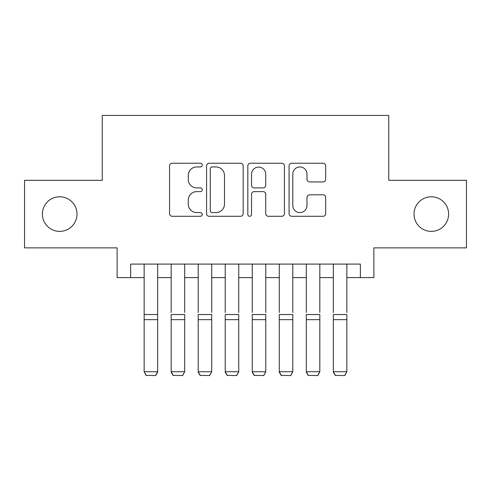 <?xml version="1.0" encoding="UTF-8"?>
<svg xmlns="http://www.w3.org/2000/svg" width="491" height="491" viewBox="0 0 491 491"><rect width="100%" height="100%" fill="white"/><g stroke="black" fill="none" stroke-linecap="round" stroke-linejoin="round"><path stroke-width="0.74" d="M202.255 165.086A1.86 1.86 0 0 0 200.402 163.233L172.212 163.233A2.651 2.651 0 0 0 169.561 165.884L169.561 213.64A2.651 2.651 0 0 0 172.212 216.292L200.402 216.292A1.86 1.86 0 0 0 202.255 214.432A1.86 1.86 0 0 0 200.402 212.578L196.75 212.578A8.488 8.488 0 0 1 188.262 204.084L188.262 200.107A8.488 8.488 0 0 1 196.75 191.619L200.402 191.619A1.86 1.86 0 0 0 202.255 189.759A1.86 1.86 0 0 0 200.402 187.906L196.75 187.906A8.488 8.488 0 0 1 188.262 179.418L188.262 175.434A8.488 8.488 0 0 1 196.75 166.946L200.402 166.946A1.86 1.86 0 0 0 202.255 165.086M414.017 214.088A17.295 17.295 0 0 0 431.313 231.384A17.295 17.295 0 0 0 448.614 214.088A17.295 17.295 0 0 0 431.313 196.787A17.295 17.295 0 0 0 414.017 214.088M42.386 214.088A17.295 17.295 0 0 0 59.687 231.384A17.295 17.295 0 0 0 76.983 214.088A17.295 17.295 0 0 0 59.687 196.787A17.295 17.295 0 0 0 42.386 214.088M323.029 181.934A2.651 2.651 0 0 0 325.686 179.283L325.686 165.884A2.651 2.651 0 0 0 323.029 163.233L291.728 163.233A2.651 2.651 0 0 0 289.076 165.884L289.076 213.64A2.651 2.651 0 0 0 291.728 216.292L323.029 216.292A2.651 2.651 0 0 0 325.686 213.64L325.686 197.456A2.651 2.651 0 0 0 323.029 194.804L309.637 194.804A2.651 2.651 0 0 0 306.979 197.456L306.979 205.477A7.095 7.095 0 0 1 299.884 212.578A7.095 7.095 0 0 1 292.789 205.477L292.789 174.041A7.095 7.095 0 0 1 299.884 166.946A7.095 7.095 0 0 1 306.979 174.041L306.979 179.283A2.651 2.651 0 0 0 309.637 181.934L323.029 181.934M130.631 277.599L130.631 264.084L360.369 264.084L360.369 277.599L373.878 277.599L373.878 247.869L466.45 247.869L466.45 180.301L388.743 180.301L388.743 115.434L102.257 115.434L102.257 180.301L24.55 180.301L24.55 247.869L117.122 247.869L117.122 277.599L144.145 277.599M243.18 165.884A2.651 2.651 0 0 0 240.529 163.233L209.221 163.233A2.651 2.651 0 0 0 206.57 165.884L206.57 213.64A2.651 2.651 0 0 0 209.221 216.292L240.529 216.292A2.651 2.651 0 0 0 243.18 213.64L243.18 165.884M250.471 163.233L281.779 163.233A2.651 2.651 0 0 1 284.43 165.884L284.43 213.64A2.651 2.651 0 0 1 281.779 216.292L268.381 216.292A2.651 2.651 0 0 1 265.729 213.64L265.729 194.27A2.651 2.651 0 0 0 263.078 191.619L254.191 191.619A2.651 2.651 0 0 0 251.533 194.27L251.533 214.432A1.86 1.86 0 0 1 249.68 216.292A1.86 1.86 0 0 1 247.82 214.432L247.82 165.884A2.651 2.651 0 0 1 250.471 163.233M157.66 277.599L171.175 277.599M184.69 277.599L198.204 277.599M211.713 277.599L225.228 277.599M238.743 277.599L252.257 277.599M265.772 277.599L279.287 277.599M292.796 277.599L306.31 277.599M319.825 277.599L333.34 277.599M346.855 277.599L360.369 277.599M212.137 166.946A1.86 1.86 0 0 0 210.283 168.806L210.283 210.719A1.86 1.86 0 0 0 212.137 212.578L215.985 212.578A8.488 8.488 0 0 0 224.473 204.084L224.473 175.434A8.488 8.488 0 0 0 215.985 166.946L212.137 166.946M265.729 174.176A7.095 7.095 0 0 0 258.634 167.081A7.095 7.095 0 0 0 251.533 174.176L251.533 185.254A2.651 2.651 0 0 0 254.191 187.906L263.078 187.906A2.651 2.651 0 0 0 265.729 185.254L265.729 174.176M157.66 264.084L157.66 372.209L155.635 375.566L146.177 375.37L155.635 375.566M146.177 375.566L144.145 371.718L157.66 371.718L155.635 375.37M144.145 264.084L144.145 371.718L146.177 375.37M171.175 264.084L171.175 312.466M184.69 264.084L184.69 312.466M171.175 372.209L173.2 375.566L171.175 371.718L184.69 371.718L182.658 375.566L173.2 375.37L182.658 375.566M198.204 264.084L198.204 312.466M211.713 264.084L211.713 312.466M198.204 372.209L200.23 375.566L198.204 371.718L211.713 371.718L209.688 375.566L200.23 375.37L209.688 375.566M225.228 264.084L225.228 312.466M238.743 264.084L238.743 312.466M225.228 372.209L227.259 375.566L225.228 371.718L238.743 371.718L236.717 375.566L227.259 375.37L236.717 375.566M252.257 264.084L252.257 312.466M265.772 264.084L265.772 312.466M252.257 372.209L254.283 375.566L252.257 371.718L265.772 371.718L263.741 375.566L254.283 375.37L263.741 375.566M184.69 319.659L171.175 319.659L171.175 314.535L184.69 314.535L184.69 371.718L182.658 375.37M171.175 319.659L171.175 371.718L173.2 375.37M211.713 319.659L198.204 319.659L198.204 314.535L211.713 314.535L211.713 371.718L209.688 375.37M198.204 319.659L198.204 371.718L200.23 375.37M238.743 319.659L225.228 319.659L225.228 314.535L238.743 314.535L238.743 371.718L236.717 375.37M225.228 319.659L225.228 371.718L227.259 375.37M265.772 319.659L252.257 319.659L252.257 314.535L265.772 314.535L265.772 371.718L263.741 375.37M252.257 319.659L252.257 371.718L254.283 375.37M279.287 264.084L279.287 312.466M292.796 264.084L292.796 312.466M279.287 372.209L281.312 375.566L279.287 371.718L292.796 371.718L290.77 375.566L281.312 375.37L290.77 375.566M292.796 319.659L279.287 319.659L279.287 314.535L292.796 314.535L292.796 371.718L290.77 375.37M279.287 319.659L279.287 371.718L281.312 375.37M306.31 264.084L306.31 312.466M319.825 264.084L319.825 312.466M306.31 372.209L308.342 375.566L306.31 371.718L319.825 371.718L317.8 375.566L308.342 375.37L317.8 375.566M319.825 319.659L306.31 319.659L306.31 314.535L319.825 314.535L319.825 371.718L317.8 375.37M306.31 319.659L306.31 371.718L308.342 375.37M333.34 264.084L333.34 312.466M346.855 264.084L346.855 312.466M333.34 372.209L335.365 375.566L333.34 371.718L346.855 371.718L344.823 375.566L335.365 375.37L344.823 375.566M346.855 319.659L333.34 319.659L333.34 314.535L346.855 314.535L346.855 371.718L344.823 375.37M333.34 319.659L333.34 371.718L335.365 375.37M157.66 314.535L144.145 314.535M157.66 319.659L144.145 319.659"/></g></svg>
